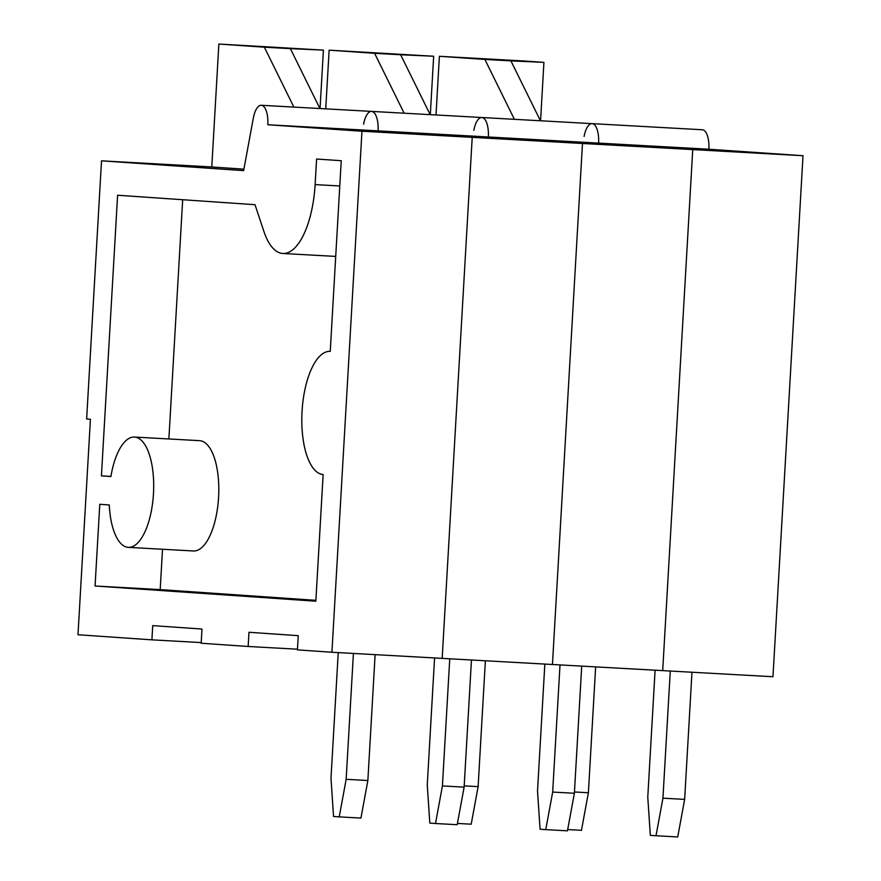 <?xml version="1.0" encoding="UTF-8"?>
<svg xmlns="http://www.w3.org/2000/svg" width="881" height="881" viewBox="0 0 881 881"><rect width="100%" height="100%" fill="white"/><g stroke="black" fill="none" stroke-linecap="round" stroke-linejoin="round"><path stroke-width="1.32" d="M323.14 474.507L315.839 601.205L95.071 585.997L99.784 504.295L109.266 504.945A55.239 22.113 -86.8 0 0 128.34 547.365A55.239 22.113 -86.8 0 0 153.481 493.437A55.239 22.113 -86.8 0 0 134.463 437.053A55.239 22.113 -86.8 0 0 110.896 476.533L101.425 475.872L117.602 195.241L254.994 204.7L263.871 231.351A70.943 28.401 -86.8 0 0 282.856 253.486A70.943 28.401 -86.8 0 0 315.123 184.603L316.598 159.021L341.233 160.716L330.243 351.354A61.681 24.69 -86.8 0 0 330.111 351.354A61.681 24.69 -86.8 0 0 302.051 411.405A61.681 24.69 -86.8 0 0 323.14 474.507M77.991 634.749L151.895 639.848L152.721 625.631L201.991 629.034L201.165 643.24L248.156 646.478L248.982 632.272L298.252 635.664L297.426 649.87L331.917 652.248L361.959 131.236L267.813 124.75A18.975 7.599 -86.8 0 0 261.283 105.279A18.975 7.599 -86.8 0 0 253.332 118.076L243.641 170.628L101.513 160.838L86.635 418.982L90.424 419.246L77.991 634.749M201.209 642.579L151.895 639.848M361.959 131.236L472.216 137.359L378.07 130.862A18.975 7.599 -86.8 0 0 371.551 111.391A18.975 7.599 -86.8 0 0 363.589 124.188M267.813 124.75L378.07 130.862A18.975 7.599 -86.8 0 0 371.551 111.391L261.283 105.279M243.905 169.174L211.781 166.961L218.862 44.05L323.415 50.118L320.045 108.539M331.917 652.248L442.174 658.371L472.216 137.359L692.741 149.594L598.595 143.107A18.975 7.599 -86.8 0 0 592.065 123.637A18.975 7.599 -86.8 0 0 584.114 136.434M297.47 649.209L248.156 646.478M101.513 160.838L211.781 166.961M315.883 600.335L160.188 589.609L95.071 585.997M160.188 589.609L162.522 549.259M128.34 547.365L193.457 550.977A55.239 22.113 -86.8 0 0 218.598 497.049A55.239 22.113 -86.8 0 0 199.58 440.665L134.463 437.053M110.918 476.401L101.425 475.872M168.877 438.958L182.675 199.723M803.009 155.717L772.967 676.729L662.699 670.617L692.741 149.594L598.595 143.107L488.338 136.984A18.975 7.599 -86.8 0 0 481.808 117.514A18.975 7.599 -86.8 0 1 488.338 136.984L582.484 143.471L552.442 664.494L582.484 143.471L488.338 136.984L378.07 130.862L472.216 137.359L442.174 658.371L662.699 670.617L692.741 149.594L803.009 155.717L708.864 149.23A18.975 7.599 -86.8 0 0 702.333 129.76L481.808 117.514A18.975 7.599 -86.8 0 0 473.846 130.311M544.843 664.065L537.52 791.017L540.075 829.23L545.757 829.627L552.673 792.063L560.008 664.913M581.713 666.113L574.379 793.263L552.673 792.063M545.757 829.627L567.463 830.827L574.379 793.263M457.437 823.427L471.203 824.198L478.119 786.634L485.376 660.772M478.119 786.634L464.199 785.863M325.739 108.859L329.131 50.173L433.672 56.241L430.302 114.662M329.131 50.173L374.601 53.3L404.126 113.209M374.601 53.3L400.646 54.754L430.17 114.651M400.646 54.754L433.672 56.241M434.575 657.942L427.263 784.894L429.807 823.107L435.5 823.504L442.416 785.94L449.75 658.79M471.456 659.99L464.122 787.14L442.416 785.94M435.5 823.504L457.195 824.704L464.122 787.14M338.238 652.601L330.992 778.264L333.547 816.478L339.229 816.874L360.935 818.075L367.862 780.511L375.119 654.649M339.229 816.874L346.156 779.3L353.413 653.438M367.862 780.511L346.156 779.3M218.862 44.05L264.344 47.189L293.869 107.086M264.344 47.189L290.389 48.631L319.913 108.528M290.389 48.631L323.415 50.118M708.864 149.23L598.595 143.107A18.975 7.599 -86.8 0 0 592.065 123.637M655.101 670.188L647.777 797.14L650.332 835.353L656.015 835.75L662.941 798.175L670.276 671.036M691.97 672.236L684.647 799.386L662.941 798.175M656.015 835.75L677.72 836.95L684.647 799.386M567.694 829.55L581.46 830.32L588.387 792.757L595.644 666.884M588.387 792.757L574.456 791.975M436.007 114.971L439.388 56.296L524.041 60.987L543.929 62.364L540.571 120.774M439.388 56.296L484.869 59.423L514.394 119.331M484.869 59.423L510.914 60.877L540.438 120.774M510.914 60.877L543.929 62.364M339.78 185.968L315.123 184.603M282.856 253.486L335.716 256.415M481.808 117.514L371.551 111.391"/></g></svg>
